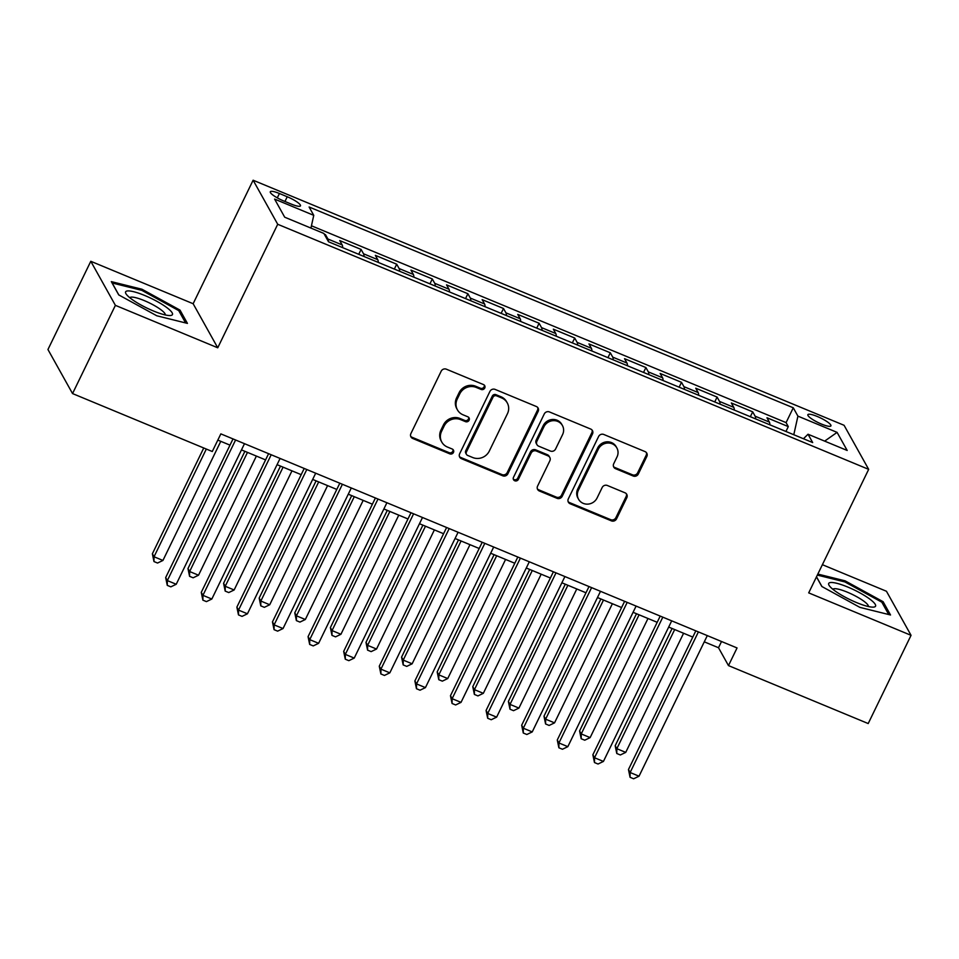 <?xml version="1.0" encoding="UTF-8"?>
<svg xmlns="http://www.w3.org/2000/svg" width="959" height="959" viewBox="0 0 959 959"><rect width="100%" height="100%" fill="white"/><g stroke="black" fill="none" stroke-linecap="round" stroke-linejoin="round"><path stroke-width="1.44" d="M484.751 388.023A2.757 2.589 150.8 0 0 483.492 384.583L446.355 369.191A3.932 3.692 150.8 0 0 441.176 371.205L410.908 433.552A3.932 3.692 150.8 0 0 412.718 438.467L449.843 453.871A2.757 2.589 150.8 0 0 453.427 450.107A2.757 2.589 150.8 0 0 452.204 449.016L447.397 447.026A12.587 11.832 150.8 0 1 441.787 442.075A12.587 11.832 150.8 0 1 441.596 431.298L444.113 426.108A12.587 11.832 150.8 0 1 460.68 419.658L465.487 421.648A2.757 2.589 150.8 0 0 469.071 417.884A2.757 2.589 150.8 0 0 467.848 416.805L463.041 414.815A12.587 11.832 150.8 0 1 457.431 409.865A12.587 11.832 150.8 0 1 457.239 399.088L459.757 393.897A12.587 11.832 150.8 0 1 476.323 387.448L481.13 389.438A2.757 2.589 150.8 0 0 484.751 388.023M457.431 409.865L456.772 408.666A12.587 11.832 150.8 0 1 456.58 397.901L459.097 392.699A12.587 11.832 150.8 0 1 475.664 386.249L480.471 388.251A2.757 2.589 150.8 0 0 484.295 385.122M410.692 436.297A3.932 3.692 150.8 0 0 412.058 437.28L449.184 452.672A2.757 2.589 150.8 0 0 453.008 449.555M441.787 442.075L441.128 440.888A12.587 11.832 150.8 0 1 440.936 430.112L443.454 424.921A12.587 11.832 150.8 0 1 460.02 418.472L464.827 420.462A2.757 2.589 150.8 0 0 468.651 417.333M817.26 416.47A12.827 2.601 25.9 0 0 807.862 414.672A12.827 2.601 25.9 0 0 821.515 424.082A12.827 2.601 25.9 0 0 830.926 425.88A12.827 2.601 25.9 0 0 817.26 416.47M633.156 476A3.932 3.692 150.8 0 0 638.334 473.986L646.822 456.484A3.932 3.692 150.8 0 0 645.011 451.581L603.786 434.475A3.932 3.692 150.8 0 0 598.608 436.489L568.327 498.848A3.932 3.692 150.8 0 0 570.137 503.763L611.374 520.857A3.932 3.692 150.8 0 0 616.553 518.843L626.814 497.709A3.932 3.692 150.8 0 0 624.992 492.794L607.347 485.482A3.932 3.692 150.8 0 0 602.18 487.496L597.085 497.973A10.525 9.89 150.8 0 1 587.915 504.122A10.525 9.89 150.8 0 1 578.553 499.219A10.525 9.89 150.8 0 1 578.397 490.217L598.32 449.172A10.525 9.89 150.8 0 1 607.491 443.034A10.525 9.89 150.8 0 1 616.853 447.925A10.525 9.89 150.8 0 1 617.021 456.928L613.7 463.772A3.932 3.692 150.8 0 0 615.51 468.675L633.156 476L632.496 474.813A3.932 3.692 150.8 0 0 637.663 472.787L646.162 455.297A3.932 3.692 150.8 0 0 646.378 452.564M808.701 592.878L911.05 635.326L868.207 723.554L728.48 665.594L737.051 647.948L220.846 433.876L212.275 451.521L72.548 393.574L115.392 305.346L217.741 347.793L277.714 224.274L868.674 469.359L808.701 592.878M538.155 411.423A3.932 3.692 150.8 0 0 536.345 406.508L495.108 389.402A3.932 3.692 150.8 0 0 489.929 391.416L459.649 453.775A3.932 3.692 150.8 0 0 461.459 458.69L502.696 475.784A3.932 3.692 150.8 0 0 507.874 473.77L538.155 411.423L537.484 410.224A3.932 3.692 150.8 0 0 537.699 407.491M549.447 411.938L590.672 429.045A3.932 3.692 150.8 0 1 592.494 433.959L562.214 496.306A3.932 3.692 150.8 0 1 557.035 498.32L539.39 491.008A3.932 3.692 150.8 0 1 537.579 486.093L549.855 460.799A3.932 3.692 150.8 0 0 548.045 455.885L536.333 451.03A3.932 3.692 150.8 0 0 531.166 453.056L518.375 479.38A2.757 2.589 150.8 0 1 513.533 479.704A2.757 2.589 150.8 0 1 513.485 477.342L544.268 413.952A3.932 3.692 150.8 0 1 549.447 411.938M785.936 431.478L788.298 426.611L766.948 417.752L769.37 422.092L755.129 416.194A16.027 4.375 112.5 0 1 755.632 418.903M750.334 416.709L752.707 411.843L731.345 402.984L733.767 407.335L719.526 401.425A16.027 4.375 112.5 0 1 720.029 404.135M714.743 401.941L717.104 397.074L695.743 388.215L698.164 392.567L683.935 386.657A16.027 4.375 112.5 0 1 684.426 389.378M679.14 387.184L681.501 382.317L660.14 373.459L662.573 377.798L648.332 371.9A16.027 4.375 112.5 0 1 648.823 374.609M643.537 372.416L645.898 367.549L624.537 358.69L626.97 363.041L612.729 357.132A16.027 4.375 112.5 0 1 613.221 359.853M607.934 357.659L610.308 352.792L588.946 343.933L591.367 348.273L577.126 342.375A16.027 4.375 112.5 0 1 577.63 345.084M572.343 342.89L574.705 338.024L553.343 329.165L555.764 333.516L541.523 327.606A16.027 4.375 112.5 0 1 542.027 330.316M536.74 328.122L539.102 323.255L517.74 314.396L520.174 318.748L505.932 312.838A16.027 4.375 112.5 0 1 506.424 315.559M501.137 313.365L503.499 308.498L482.137 299.64L484.571 303.979L470.33 298.081A16.027 4.375 112.5 0 1 470.821 300.79M465.535 298.597L467.896 293.73L446.546 284.871L448.968 289.222L434.727 283.313A16.027 4.375 112.5 0 1 435.23 286.022M429.944 283.84L432.305 278.961L410.943 270.102L413.365 274.454L399.124 268.544A16.027 4.375 112.5 0 1 399.627 271.265M394.341 269.071L396.702 264.204L375.341 255.346L377.762 259.685L363.533 253.787A16.027 4.375 112.5 0 1 364.024 256.497M358.738 254.303L361.099 249.436L339.738 240.577L342.171 244.929A16.027 4.375 112.5 0 1 342.663 247.638M283.528 200.887L291.368 204.123A12.419 2.517 25.9 0 0 300.479 205.861A12.419 2.517 25.9 0 0 287.244 196.751L279.417 193.502A12.419 2.517 25.9 0 0 270.294 191.764A12.419 2.517 25.9 0 0 283.528 200.887M277.714 224.274L253.116 180.22L844.076 425.293L868.674 469.359M788.298 426.611L786.08 422.619L793.273 407.791L309.11 207L313.761 215.343L310.932 228.074M793.273 407.791L797.924 416.134L837.087 432.377L847.193 450.466L808.029 434.235L812.681 442.567L328.517 241.776L323.866 233.445L284.703 217.202L274.61 199.1L313.761 215.343M325.065 235.578L325.497 234.679L327.93 239.019A16.027 4.375 112.5 0 1 328.422 241.596M361.099 249.436L363.533 253.787M396.702 264.204L399.124 268.544M432.305 278.961L434.727 283.313M467.896 293.73L470.33 298.081M503.499 308.498L505.932 312.838M539.102 323.255L541.523 327.606M574.705 338.024L577.126 342.375M610.308 352.792L612.729 357.132M645.898 367.549L648.332 371.9M681.501 382.317L683.935 386.657M717.104 397.074L719.526 401.425M752.707 411.843L755.129 416.194M786.08 422.619L311.447 225.785M325.497 234.679L324.274 234.164M217.741 347.793L193.143 303.727L90.793 261.292L115.392 305.346M90.793 261.292L47.95 349.52L72.548 393.574M911.05 635.326L886.452 591.259L822.378 564.695M193.143 303.727L253.116 180.22M704.278 641.835L718.507 647.733L728.48 665.594M217.825 440.097L229.992 445.144M241.476 449.903L265.583 459.9M277.079 464.671L301.186 474.669M312.67 479.428L336.789 489.426M348.273 494.197L372.392 504.194M383.876 508.953L407.983 518.963M419.479 523.722L443.585 533.719M455.069 538.49L479.188 548.488M490.672 553.247L514.791 563.257M526.275 568.016L550.394 578.013M561.878 582.784L585.985 592.782M597.469 597.541L621.588 607.538M633.072 612.31L657.191 622.307M668.675 627.066L692.794 637.076M721.528 641.523L718.507 647.733M378.266 262.406A16.027 4.375 -67.5 0 0 377.762 259.685M413.868 277.163A16.027 4.375 -67.5 0 0 413.365 274.454M449.471 291.932A16.027 4.375 -67.5 0 0 448.968 289.222M485.062 306.7A16.027 4.375 -67.5 0 0 484.571 303.979M520.665 321.457A16.027 4.375 -67.5 0 0 520.174 318.748M556.268 336.225A16.027 4.375 -67.5 0 0 555.764 333.516M591.871 350.994A16.027 4.375 -67.5 0 0 591.367 348.273M627.462 365.751A16.027 4.375 -67.5 0 0 626.97 363.041M663.065 380.519A16.027 4.375 -67.5 0 0 662.573 377.798M698.667 395.276A16.027 4.375 -67.5 0 0 698.164 392.567M734.27 410.044A16.027 4.375 -67.5 0 0 733.767 407.335M808.029 434.235L803.45 438.731M769.861 424.813A16.027 4.375 -67.5 0 0 769.37 422.092M793.788 434.727L797.924 416.134M837.087 432.377L824.656 441.128M156.773 315.775L187.425 323.387L180.016 310.117L141.956 289.234L111.316 281.622L118.724 294.892L156.773 315.775M816.469 576.886L821.827 586.488L859.875 607.371L890.527 614.983L883.119 601.713L845.071 580.83L817.835 574.069M141.464 290.265L141.956 289.234M179.297 311.615L180.016 310.117M882.4 603.199L883.119 601.713M844.567 581.849L845.071 580.83M459.433 456.508A3.932 3.692 150.8 0 0 460.799 457.491L502.036 474.597A3.932 3.692 150.8 0 0 507.215 472.583L537.484 410.224M496.594 395.851A2.757 2.589 150.8 0 0 492.974 397.266L466.398 451.989A2.757 2.589 150.8 0 0 467.668 455.429L472.727 457.527A12.587 11.832 150.8 0 0 489.294 451.09L507.455 413.677A12.587 11.832 150.8 0 0 507.263 402.9A12.587 11.832 150.8 0 0 501.665 397.949L496.594 395.851L495.935 394.664A2.757 2.589 150.8 0 0 492.303 396.067L492.974 397.266M466.434 454.35L465.774 453.163A2.757 2.589 150.8 0 1 465.726 450.802L492.303 396.067M507.263 402.9L506.604 401.713A12.587 11.832 150.8 0 0 500.994 396.762L501.665 397.949M495.935 394.664L500.994 396.762M537.364 488.826A3.932 3.692 150.8 0 0 538.73 489.809L556.376 497.134A3.932 3.692 150.8 0 0 561.542 495.12L591.823 432.761A3.932 3.692 150.8 0 0 592.039 430.028M549.795 457.443L549.135 456.244A3.932 3.692 150.8 0 0 547.373 454.698L535.673 449.843A3.932 3.692 150.8 0 0 530.495 451.857L517.716 478.181L518.375 479.38M513.281 479.056A2.757 2.589 150.8 0 0 517.716 478.181M562.597 434.559A10.525 9.89 150.8 0 0 562.43 425.556A10.525 9.89 150.8 0 0 553.067 420.665A10.525 9.89 150.8 0 0 543.897 426.815L536.884 441.272A3.932 3.692 150.8 0 0 538.694 446.187L550.394 451.042A3.932 3.692 150.8 0 0 555.573 449.028L562.597 434.559M562.43 425.556L561.77 424.369A10.525 9.89 150.8 0 0 552.408 419.479A10.525 9.89 150.8 0 0 543.238 425.616L543.897 426.815M536.944 444.64L536.273 443.454A3.932 3.692 150.8 0 1 536.213 440.085L543.238 425.616M613.484 466.506A3.932 3.692 150.8 0 0 614.839 467.489L632.496 474.813M616.853 447.925L616.193 446.726A10.525 9.89 150.8 0 0 606.831 441.835A10.525 9.89 150.8 0 0 597.661 447.985L598.32 449.172M578.553 499.219L577.893 498.033A10.525 9.89 150.8 0 1 577.726 489.03L597.661 447.985M568.112 501.581A3.932 3.692 150.8 0 0 569.478 502.564L610.703 519.67A3.932 3.692 150.8 0 0 615.882 517.656L626.143 496.522A3.932 3.692 150.8 0 0 626.359 493.789M203.752 447.985L152.373 553.787L154.039 556.759L162.934 560.452L220.786 441.32M206.329 449.052L154.039 556.759L153.979 561.566L152.373 553.787M162.934 560.452L157.54 563.041L153.979 561.566M233.013 438.922L165.667 577.594L167.334 580.579L235.59 439.989M176.228 584.271L170.834 586.848L167.274 585.374L167.334 580.579L176.228 584.271L244.497 443.681M167.274 585.374L165.667 577.594M144.701 295.48A26.037 5.286 25.9 0 0 126.336 294.305A26.037 5.286 25.9 0 0 153.344 310.956A26.037 5.286 25.9 0 0 170.067 315.535A26.037 5.286 25.9 0 0 167.837 308.378A26.037 5.286 25.9 0 0 144.701 295.48M165.248 314.936A19.719 4.004 25.9 0 0 144.198 300.575A19.719 4.004 25.9 0 0 129.789 297.71M118.844 294.964L112.155 282.977L141.848 290.361L178.722 310.596L185.614 322.943M829.931 582.628A26.037 5.286 25.9 0 0 829.439 585.889A26.037 5.286 25.9 0 0 849.818 599.555A26.037 5.286 25.9 0 0 873.169 607.131A26.037 5.286 25.9 0 0 874.332 606.987A26.037 5.286 25.9 0 0 859.959 592.902A26.037 5.286 25.9 0 0 829.931 582.628M868.351 606.52A19.719 4.004 25.9 0 0 854.169 595.347A19.719 4.004 25.9 0 0 833.755 588.802A19.719 4.004 25.9 0 0 832.891 589.306M817.332 575.088L844.951 581.945L881.824 602.18L888.717 614.527M821.947 586.548L816.505 576.803M244.893 451.317L187.976 568.543L189.63 571.528L198.537 575.208L256.377 456.088M247.482 452.396L189.63 571.528L189.582 576.323L187.976 568.543M198.537 575.208L193.143 577.798L189.582 576.323M280.496 466.086L223.579 583.312L225.233 586.285L234.14 589.977L291.98 470.845M283.085 467.153L225.233 586.285L225.185 591.092L223.579 583.312M234.14 589.977L228.745 592.566L225.185 591.092M316.098 480.855L259.17 598.068L260.836 601.053L269.731 604.745L327.582 485.614M318.688 481.921L260.836 601.053L260.776 605.848L259.17 598.068M269.731 604.745L264.336 607.335L260.776 605.848M351.701 495.611L294.773 612.837L296.439 615.81L305.334 619.502L363.185 500.382M354.279 496.69L296.439 615.81L296.379 620.617L294.773 612.837M305.334 619.502L299.939 622.091L296.379 620.617M268.604 453.679L201.27 592.362L202.936 595.335L271.193 454.758M211.831 599.027L206.437 601.617L202.876 600.142L202.936 595.335L211.831 599.027L280.088 458.45M202.876 600.142L201.27 592.362M304.207 468.448L236.873 607.131L238.527 610.104L306.796 469.514M247.434 613.796L242.04 616.385L238.479 614.899L238.527 610.104L247.434 613.796L315.691 473.207M238.479 614.899L236.873 607.131M339.81 483.216L272.464 621.888L274.13 624.86L342.399 484.283M283.037 628.553L277.63 631.142L274.07 629.667L274.13 624.86L283.037 628.553L351.294 487.975M274.07 629.667L272.464 621.888M375.413 497.973L308.067 636.656L309.733 639.629L377.99 499.052M318.628 643.321L313.233 645.91L309.673 644.436L309.733 639.629L318.628 643.321L386.897 502.744M309.673 644.436L308.067 636.656M387.292 510.38L330.376 627.606L332.042 630.578L340.936 634.271L398.776 515.139M389.881 511.447L332.042 630.578L331.982 635.385L330.376 627.606M340.936 634.271L335.542 636.86L331.982 635.385M411.003 512.741L343.67 651.413L345.336 654.398L413.593 513.808M354.231 658.09L348.836 660.667L345.276 659.193L345.336 654.398L354.231 658.09L422.499 517.5M345.276 659.193L343.67 651.413M422.895 525.136L365.978 642.362L367.633 645.347L376.539 649.039L434.379 529.907M425.484 526.215L367.633 645.347L367.585 650.142L365.978 642.362M376.539 649.039L371.145 651.617L367.585 650.142M446.606 527.498L379.273 666.181L380.927 669.154L449.196 528.577M389.833 672.846L384.439 675.436L380.879 673.961L380.927 669.154L389.833 672.846L458.09 532.269M380.879 673.961L379.273 666.181M458.498 539.905L401.569 657.131L403.236 660.104L412.142 663.796L469.982 544.664M461.087 540.984L403.236 660.104L403.176 664.911L401.569 657.131M412.142 663.796L406.736 666.385L403.176 664.911M482.209 542.267L414.875 680.95L416.53 683.923L484.798 543.345M425.436 687.615L420.03 690.204L416.47 688.73L416.53 683.923L425.436 687.615L493.693 547.026M416.47 688.73L414.875 680.95M494.101 554.674L437.172 671.899L438.838 674.872L447.733 678.564L505.585 559.433M496.678 555.74L438.838 674.872L438.778 679.679L437.172 671.899M447.733 678.564L442.339 681.154L438.778 679.679M517.812 557.035L450.466 695.707L452.133 698.691L520.389 558.102M461.027 702.372L455.633 704.961L452.073 703.486L452.133 698.691L461.027 702.372L529.296 561.794M452.073 703.486L450.466 695.707M529.692 569.43L472.775 686.656L474.441 689.641L483.336 693.321L541.188 574.201M532.281 570.509L474.441 689.641L474.381 694.436L472.775 686.656M483.336 693.321L477.942 695.91L474.381 694.436M565.295 584.199L508.378 701.425L510.032 704.397L518.939 708.09L576.779 588.958M567.884 585.266L510.032 704.397L509.984 709.204L508.378 701.425M518.939 708.09L513.544 710.679L509.984 709.204M600.897 598.967L543.981 716.181L545.635 719.166L554.542 722.858L612.381 603.726M603.487 600.034L545.635 719.166L545.587 723.961L543.981 716.181M554.542 722.858L549.135 725.448L545.587 723.961M636.5 613.724L579.572 730.95L581.238 733.923L590.133 737.615L647.984 618.495M639.078 614.803L581.238 733.923L581.178 738.73L579.572 730.95M590.133 737.615L584.738 740.204L581.178 738.73M553.403 571.792L486.069 710.475L487.735 713.448L555.992 572.871M496.63 717.14L491.236 719.729L487.675 718.255L487.735 713.448L496.63 717.14L564.899 576.563M487.675 718.255L486.069 710.475M589.006 586.56L521.672 725.232L523.326 728.217L591.595 587.627M532.233 731.909L526.839 734.498L523.278 733.012L523.326 728.217L532.233 731.909L600.49 591.319M523.278 733.012L521.672 725.232M624.609 601.329L557.275 740L558.929 742.973L627.198 602.396M567.836 746.665L562.442 749.255L558.881 747.78L558.929 742.973L567.836 746.665L636.093 606.088M558.881 747.78L557.275 740M660.212 616.086L592.866 754.769L594.532 757.742L662.801 617.164M603.427 761.434L598.032 764.023L594.472 762.549L594.532 757.742L603.427 761.434L671.696 620.857M594.472 762.549L592.866 754.769M672.091 628.493L615.175 745.718L616.841 748.691L625.736 752.383L683.587 633.252M674.68 629.56L616.841 748.691L616.781 753.498L615.175 745.718M625.736 752.383L620.341 754.973L616.781 753.498M695.814 630.854L628.469 769.526L630.135 772.51L698.392 631.921M639.03 776.203L633.635 778.78L630.075 777.305L630.135 772.51L639.03 776.203L707.298 635.613M630.075 777.305L628.469 769.526M342.171 244.929L327.93 239.019M277.295 197.854L279.417 193.502M284.955 201.474L287.244 196.751M475.664 386.249L476.323 387.448M459.097 392.699L459.757 393.897M456.58 397.901L457.239 399.088M464.827 420.462L465.487 421.648M460.02 418.472L460.68 419.658M443.454 424.921L444.113 426.108M440.936 430.112L441.596 431.298M449.184 452.672L449.843 453.871M412.058 437.28L412.718 438.467M480.471 388.251L481.13 389.438M507.215 472.583L507.874 473.77M502.036 474.597L502.696 475.784M460.799 457.491L461.459 458.69M465.726 450.802L466.398 451.989M591.823 432.761L592.494 433.959M561.542 495.12L562.214 496.306M556.376 497.134L557.035 498.32M538.73 489.809L539.39 491.008M547.373 454.698L548.045 455.885M535.673 449.843L536.333 451.03M530.495 451.857L531.166 453.056M536.213 440.085L536.884 441.272M614.839 467.489L615.51 468.675M577.726 489.03L578.397 490.217M626.143 496.522L626.814 497.709M615.882 517.656L616.553 518.843M610.703 519.67L611.374 520.857M569.478 502.564L570.137 503.763M646.162 455.297L646.822 456.484M637.663 472.787L638.334 473.986"/></g></svg>
